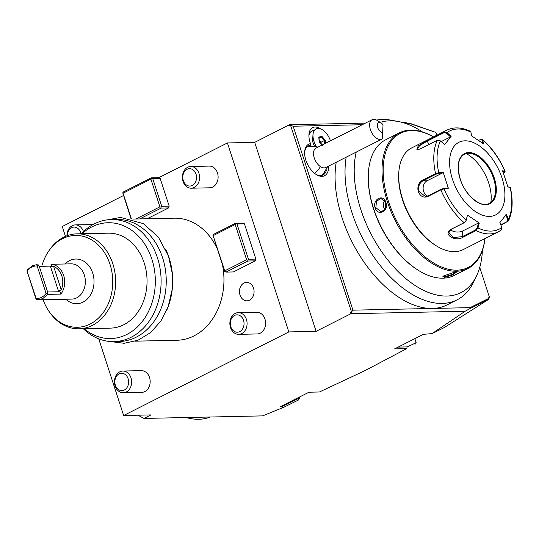 <?xml version="1.0" encoding="UTF-8"?>
<svg xmlns="http://www.w3.org/2000/svg" width="539" height="539" viewBox="0 0 539 539"><rect width="100%" height="100%" fill="white"/><g stroke="black" fill="none" stroke-linecap="round" stroke-linejoin="round"><path stroke-width="0.81" d="M414.835 338.647L416.169 342.75L407.107 346.9L406.75 348.598L394.535 348.922L423.391 334.321L432.056 333.621L465.13 311.246L470.015 308.584L470.089 307.641L488.947 298.289L488.745 297.683L489.574 297.669L488.624 298.303M407.107 346.9L398.153 347.096M470.015 308.584L488.846 299.246L444.284 327.557L432.056 333.621M488.846 299.246L488.947 298.289M406.561 123.775L410.32 123.694L434.946 132.102L435.141 132.709L435.97 132.688L436.792 135.215M479.75 267.432L489.574 297.669M416.169 342.75L415.185 343.296M299.414 397.054L299.819 398.308L298.795 398.719M160.171 178.436L152.732 178.598L161.734 206.316L169.179 206.154L160.171 178.436L158.769 177.681L227.424 142.943L254.704 142.35L289.531 124.731L290.359 124.711L289.942 125.991L289.531 124.731M410.32 123.694L403.724 122.265L401.811 122.306M365.469 123.087L290.359 124.711L351.522 311.946L350.525 312.452L350.936 313.711L316.11 331.337L254.704 142.35M123.478 195.542L62.248 226.521L65.455 236.392M130.957 218.564L122.757 192.834L123.465 191.938L151.324 177.843L152.732 178.598M158.769 177.681L151.324 177.843M169.179 206.154L168.592 207.919L147.167 218.76M98.752 338.863L123.653 415.508L288.83 331.923L316.11 331.337M227.424 142.943L288.83 331.923M243.028 223.065L244.436 223.82L255.897 259.097L248.459 259.259L236.992 223.981L235.59 223.227L243.028 223.065M255.311 260.863L247.873 261.024L225.982 272.101L233.421 271.939L255.311 260.863L255.897 259.097M222.499 264.945A61.062 48.409 88.8 0 1 176.859 340.271L135.511 341.16M132.877 219.07L174.218 218.174A61.062 48.409 88.8 0 1 217.204 248.654M253.525 288.17A9.224 7.317 88.8 0 1 246.956 300.823A9.224 7.317 88.8 0 1 239.996 295.022A9.224 7.317 88.8 0 1 246.559 282.369A9.224 7.317 88.8 0 1 253.525 288.17M190.752 166.49L209.273 166.093A10.854 8.604 88.8 0 1 217.931 174.804A10.854 8.604 88.8 0 1 212.784 187.026A10.854 8.604 88.8 0 1 209.738 187.801L191.224 188.199A10.854 8.604 -91.2 0 0 194.262 187.424A10.854 8.604 88.8 0 0 199.41 175.202A10.854 8.604 88.8 0 0 190.752 166.49A10.854 8.604 88.8 0 0 187.713 167.265A10.854 8.604 -91.2 0 0 182.566 179.487A10.854 8.604 -91.2 0 0 191.224 188.199M238.238 312.64L256.759 312.243A10.854 8.604 88.8 0 1 265.417 320.954A10.854 8.604 88.8 0 1 260.27 333.176A10.854 8.604 88.8 0 1 257.231 333.944L238.71 334.348A10.854 8.604 -91.2 0 0 241.748 333.574A10.854 8.604 88.8 0 0 246.896 321.352A10.854 8.604 88.8 0 0 238.238 312.64A10.854 8.604 88.8 0 0 235.199 313.415A10.854 8.604 -91.2 0 0 230.052 325.637A10.854 8.604 -91.2 0 0 238.71 334.348M122.818 371.048L141.339 370.65A10.854 8.604 88.8 0 1 149.99 379.355A10.854 8.604 88.8 0 1 144.843 391.577A10.854 8.604 88.8 0 1 141.804 392.352L123.29 392.749A10.854 8.604 -91.2 0 0 126.328 391.981A10.854 8.604 88.8 0 0 131.476 379.759A10.854 8.604 88.8 0 0 122.818 371.048A10.854 8.604 88.8 0 0 119.779 371.822A10.854 8.604 -91.2 0 0 114.632 384.044A10.854 8.604 -91.2 0 0 123.29 392.749M139.722 218.922L161.154 208.081L161.033 207.205L161.734 206.316M161.154 208.081L168.592 207.919M122.757 192.834L123.047 193.218L150.907 179.123L151.614 178.227M150.907 179.123L159.915 206.835L161.033 207.205M135.868 219.002L159.915 206.835M131.314 218.652L123.047 193.218M289.942 125.991L290.939 125.486L293.169 126.22L352.937 310.168L432.305 308.456A99.055 56.433 63.2 0 0 447.141 304.865L457.092 299.825A99.055 56.433 63.2 0 0 473.505 282.241L476.577 275.867A94.352 53.752 -116.8 0 1 396.785 270.201A94.352 53.752 -116.8 0 1 356.225 152.099M362.221 124.731L293.169 126.22M434.946 132.102L409.808 123.283M380.258 122.387A94.352 53.752 -116.8 0 1 398.496 121.558L391.536 120.251A99.055 56.433 63.2 0 0 376.559 120.076M346.179 157.179A99.055 56.433 63.2 0 0 352.014 212.75A99.055 56.433 63.2 0 0 457.092 299.825M336.228 162.219A99.055 56.433 63.2 0 0 342.07 217.783A99.055 56.433 63.2 0 0 432.305 308.456L470.089 307.641M352.937 310.168L351.522 311.946L351.765 313.698L465.13 311.246M350.936 313.711L351.765 313.698L350.525 312.452M406.635 348.659L364.876 370.677L319.398 391.994L308.962 392.224L280.105 406.824L283.817 407.262L262.628 415.879L143.974 418.439L150.94 414.915L123.653 415.508M137.95 415.198L143.974 418.439M283.817 407.262L298.505 399.978L299.037 399.136L298.761 398.334L299.819 398.308M281.702 406.79L298.761 398.334M406.75 348.598L364.876 370.677M415.003 344.509L415.353 342.811M210.237 417.011A92.27 52.566 -116.8 0 1 186.096 417.53M328.588 166.079A17.639 10.052 -116.8 0 1 316.144 174.461A17.639 10.052 -116.8 0 1 304.663 151.776A17.639 10.052 -116.8 0 1 310.525 143.657A16.285 9.278 -116.8 0 1 308.948 134.568A16.285 9.278 -116.8 0 1 320.624 128.895M326.418 169.873A16.285 9.278 -116.8 0 1 322.976 175.007A16.285 9.278 -116.8 0 1 315.659 174.137M304.636 152.362A16.285 9.278 -116.8 0 1 308.274 145.948A16.285 9.278 -116.8 0 1 310.868 145.355L310.747 145.914A16.285 9.278 63.2 0 0 307.789 146.224M310.525 143.657L310.868 145.355M314.244 130.546A13.569 7.728 63.2 0 0 308.914 135.788M322.47 175.229A16.285 9.278 63.2 0 0 324.788 172.386M330.447 140.807A13.569 7.728 63.2 0 0 316.07 128.915A13.569 7.728 63.2 0 0 316.049 128.922A13.569 7.728 63.2 0 0 312.977 134.723A13.569 7.728 63.2 0 0 316.508 146.669L308.813 146.345A15.88 9.048 63.2 0 0 306.361 147.558M320.543 175.593A15.88 9.048 63.2 0 0 322.982 174.333L327.725 166.517M312.977 134.723L312.66 139.486A7.869 4.487 63.2 0 0 314.594 146.237M372.105 119.732L315.995 148.124A10.854 6.185 -116.8 0 0 313.914 156.66A10.854 6.185 -116.8 0 0 320.422 166.612A10.854 6.185 63.2 0 0 325.799 167.494L381.908 139.102A10.854 6.185 -116.8 0 1 376.532 138.22A10.854 6.185 -116.8 0 1 370.024 128.269A10.854 6.185 -116.8 0 1 372.105 119.732A10.854 6.185 -116.8 0 1 377.3 120.5L381.134 122.946A5.43 3.093 63.2 0 0 377.374 126.227A5.43 3.093 63.2 0 0 382.623 132.446L383.034 124.819A5.43 3.093 63.2 0 0 381.134 122.946M316.508 146.669L316.541 146.682A13.354 7.607 63.2 0 1 316.838 146.77L317.922 147.147M316.049 128.922L316.07 128.915A13.569 7.728 63.2 0 0 316.541 146.682M325.435 143.347L325.219 140.18L321.864 136.286L318.839 137.128L319.122 141.966M318.839 137.128L318.825 137.775L318.839 137.128M321.864 136.286L321.5 137.034L319.014 137.728M325.219 140.18L324.471 140.477L321.5 137.034L319.048 138.274M321.217 144.075L321.089 142.188L319.95 142.599L319.297 141.845L322.416 145.463M324.694 143.718L324.471 140.477L321.089 142.188L319.169 139.965M381.908 139.102A10.854 6.185 -116.8 0 0 382.218 138.927L382.623 132.446M482.392 250.507A94.352 53.752 -116.8 0 1 476.577 275.867M398.496 121.558A94.352 53.752 -116.8 0 1 422.374 131.893M433.484 136.893A75.986 43.288 63.2 0 0 399.352 132.87L385.621 139.817A75.986 43.288 63.2 0 0 368.427 172.305L368.386 172.985A75.17 42.824 63.2 0 0 373.534 208.91A75.17 42.824 63.2 0 0 417.307 269.668L417.88 270.032A75.986 43.288 63.2 0 0 454.242 275.422L467.973 268.469A75.986 43.288 63.2 0 0 484.945 238.595M368.427 172.305A75.986 43.288 63.2 0 0 373.635 208.62A75.986 43.288 63.2 0 0 417.88 270.032M375.124 207.865C372.179 199.174 383.546 193.42 385.87 202.428C389.293 211.113 377.927 216.867 375.124 207.865L375.858 207.656L376.471 201.377L380.871 198.352L385.803 202.624L385.486 208.896L381.167 211.915L375.858 207.656M399.352 132.87A75.986 43.288 63.2 0 0 387.366 201.674A75.986 43.288 63.2 0 0 467.973 268.469M444.345 277.417L442.815 276.231L455.098 271.979L456.472 272.134L452.848 274.877L444.345 277.417L444.581 276.716L443.058 275.894M433.45 136.913A75.17 42.824 63.2 0 0 388.457 201.357A75.17 42.824 63.2 0 0 442.546 267.405A75.17 42.824 63.2 0 0 484.911 238.609M417.348 149.869L416.896 149.572L419.585 145.705L426.861 141.339L444.021 132.655L443.954 131.927L446.999 132.601L451.13 136.401L444.567 144.688L440.437 140.888L437.345 140.268L420.184 148.953L416.95 149.869L418.109 146.062L426.794 140.612L443.954 131.927A56.993 32.468 -116.8 0 1 446.791 130.162L411.715 147.908A56.993 32.468 63.2 0 0 398.82 172.271L398.739 173.403A55.632 31.693 63.2 0 0 402.552 199.996A55.632 31.693 63.2 0 0 434.946 244.962A55.632 31.693 63.2 0 0 435.424 245.258M398.82 172.271A56.993 32.468 63.2 0 0 402.721 199.511A56.993 32.468 63.2 0 0 435.91 245.568A56.993 32.468 63.2 0 0 463.176 249.611L498.252 231.858A56.993 32.468 -116.8 0 1 476.025 230.631L462.839 237.301C455.071 242.321 442.283 233.845 450.941 229.365L464.126 222.688L466.181 220.438L467.468 215.162L479.286 223.052L477.992 227.99L476.025 230.631L475.62 229.91L462.442 236.587L453.528 237.578L448.771 232.74L451.392 229.21L464.578 222.54L466.181 220.438M440.437 140.888A54.978 31.323 -116.8 0 0 438.739 172.669L443.105 172.062L448.36 188.232L443.995 188.839L440.855 189.89L427.67 196.567C423.539 198.049 420.393 196.412 418.244 191.655C417.166 186.487 418.547 182.701 422.381 180.282L435.566 173.612L438.739 172.669L438.611 173.383L442.863 172.797L427.117 180.767A8.139 6.455 88.8 0 0 423.122 188.583A8.139 6.455 88.8 0 0 427.629 196.061M501.081 230.092A56.993 32.468 -116.8 0 1 498.252 231.858L501.358 229.917L501.883 227.471L499.855 222.607L506.417 214.32L508.445 219.191L508.472 220.956L500.926 225.174M508.472 220.956C512.602 211.908 513.236 200.791 510.393 187.592L507.3 186.629M478.632 140.41L481.199 139.203L482.365 139.325L482.701 139.972A54.978 31.323 -116.8 0 1 504.888 171.24L502.631 170.775L507.886 186.945L510.143 187.404A54.978 31.323 -116.8 0 1 508.445 219.191L507.765 219.541L507.152 221.623L500.785 224.837M501.883 227.471A54.978 31.323 -116.8 0 1 477.992 227.99L477.231 227.815L475.62 229.91M467.468 215.162L466.181 220.101A54.978 31.323 -116.8 0 1 443.995 188.839L443.523 188.502L440.99 189.304L427.804 195.974L425.473 196.553L418.971 191.446C417.981 186.656 419.288 183.132 422.893 180.855L436.078 174.185L438.611 173.383M444.021 132.655L446.481 133.173L450.51 136.879L441.205 141.589M480.465 139.48L482.701 139.972L483.523 143.846L471.706 135.963L470.891 132.089A54.978 31.323 -116.8 0 0 446.999 132.601L446.481 133.173M470.891 132.089L470.291 131.273C461.647 127.191 453.811 126.82 446.791 130.162M502.388 171.51L504.592 171.961L505.11 171.348L504.767 172.177L503.446 173.019M452.443 179.157A40.708 23.19 63.2 0 0 489.527 216.415A40.708 23.19 63.2 0 0 502.045 178.086A40.708 23.19 63.2 0 0 464.962 140.82A40.708 23.19 63.2 0 0 452.443 179.157M505.798 214.798L507.765 219.541M479.286 223.052L478.491 222.998L477.231 227.815M478.491 222.998L462.738 230.968A8.139 4.757 3.1 0 1 450.516 229.749M448.36 188.232L447.774 187.916L443.523 188.502M443.105 172.062L442.863 172.797M451.13 136.401L450.51 136.879M481.927 140.025L482.728 143.798M489.284 203.398A27.543 15.692 63.2 0 0 493.63 178.456A27.543 15.692 63.2 0 0 464.409 154.242C458.13 158.19 456.742 166.45 460.252 179.022C465.15 195.468 481.159 208.404 489.284 203.398A27.543 15.692 63.2 0 0 493.805 198.534A27.543 15.692 63.2 0 0 493.583 178.483A27.543 15.692 63.2 0 0 471.005 153.487A27.543 15.692 63.2 0 0 468.492 153.265A27.543 15.692 63.2 0 0 464.389 154.255M490.84 202.381A34.873 19.869 63.2 0 0 466.154 153.588M455.981 272.013L451.797 274.614L444.581 276.716M384.711 200.454A6.785 5.377 88.8 0 0 383.795 207.481A6.785 5.377 -91.2 0 0 384.987 209.745M225.982 272.101L224.574 271.346L212.993 235.193L213.7 234.303L235.59 223.227M236.992 223.981L244.436 223.82M247.873 261.024L247.751 260.148L248.459 259.259M247.751 260.148L246.633 259.778L224.743 270.861L212.993 235.193M213.282 235.583L235.172 224.507L235.88 223.611M246.633 259.778L235.172 224.507M224.864 271.73L224.743 270.861M167.036 309.521A61.062 48.409 -91.2 0 0 169.057 257.676A61.062 48.409 -91.2 0 0 165.736 249.321M83.309 328.716A61.062 48.409 -91.2 0 0 114.025 341.625L119.153 341.517A61.062 48.409 -91.2 0 0 162.61 257.81A61.062 48.409 -91.2 0 0 116.512 219.42L111.384 219.535A61.062 48.409 -91.2 0 0 81.261 233.758M114.025 341.625A61.062 48.409 -91.2 0 0 157.482 257.925A61.062 48.409 -91.2 0 0 111.384 219.535M84.138 328.702A57.929 45.93 -91.2 0 0 138.611 325.718A57.929 45.93 -91.2 0 0 151.877 259.158A57.929 45.93 -91.2 0 0 82.083 233.737M79.011 328.81L110.428 328.13A47.493 37.656 -91.2 0 0 123.727 324.748A47.493 37.656 88.8 0 0 146.237 271.279A47.493 37.656 88.8 0 0 108.373 233.171L76.956 233.852A47.493 37.656 88.8 0 1 114.82 271.959A47.493 37.656 88.8 0 1 92.31 325.428A47.493 37.656 88.8 0 1 79.011 328.81A47.493 37.656 88.8 0 1 50.383 313.287L49.642 312.27A45.923 36.409 88.8 0 1 43.1 299.724M42.338 264.454A45.923 36.409 88.8 0 1 48.335 251.646L49.029 250.595A47.493 37.656 88.8 0 1 63.656 237.234A47.493 37.656 88.8 0 1 76.956 233.852M48.335 251.646A45.923 36.409 88.8 0 1 62.477 238.723A45.923 36.409 88.8 0 1 110.003 264.326A45.923 36.409 88.8 0 1 90.181 324.006A45.923 36.409 88.8 0 1 49.642 312.27M65.084 263.962A22.342 17.713 88.8 0 1 69.592 260.62A22.342 17.713 88.8 0 1 92.708 273.078A22.342 17.713 88.8 0 1 83.067 302.109A22.342 17.713 88.8 0 1 65.846 299.233M51.232 264.299L70.986 263.841A17.639 13.987 -91.2 0 1 85.054 277.989A17.639 13.987 -91.2 0 1 76.693 297.851A17.639 13.987 88.8 0 1 71.748 299.111L37.851 299.839L42.797 298.586L47.688 294.382L60.914 294.099A17.639 13.987 -91.2 0 0 63.636 275.375A17.639 13.987 -91.2 0 0 51.232 264.299L51.704 266.94L53.63 266.407A16.285 12.909 -91.2 0 1 61.237 289.814L59.398 290.629L60.914 294.099M37.09 264.568L32.151 265.828L27.26 270.026L26.95 270.814L36.133 298.485C40.048 298.633 43.363 296.955 46.084 293.452L37.157 265.963C33.243 265.815 29.928 267.492 27.206 270.996M59.398 290.629L58.684 291.767L47.607 292.003L39.273 266.36L50.356 266.125L51.704 266.94M47.607 292.003L47.324 293.614L47.688 294.382M47.324 293.614L46.084 293.452M38.006 264.588L39.273 266.36M38.087 265.175L37.157 265.963M26.95 270.814L35.668 298.047L36.187 299.246L37.851 299.839M36.187 299.246L36.133 298.485M187.046 169.313A8.685 6.886 -91.2 0 0 183.3 180.599A8.685 6.886 -91.2 0 0 192.288 185.436A8.685 6.886 88.8 0 0 196.034 174.151A8.685 6.886 88.8 0 0 187.046 169.313M234.532 315.456A8.685 6.886 -91.2 0 0 230.786 326.742A8.685 6.886 -91.2 0 0 239.774 331.586A8.685 6.886 88.8 0 0 243.52 320.301A8.685 6.886 88.8 0 0 234.532 315.456M119.112 373.864A8.685 6.886 -91.2 0 0 115.359 385.149A8.685 6.886 -91.2 0 0 124.347 389.993A8.685 6.886 88.8 0 0 128.1 378.708A8.685 6.886 88.8 0 0 119.112 373.864M66.957 235.786A10.854 8.604 -91.2 0 1 72.293 225.673A10.854 8.604 88.8 0 1 75.332 224.898A10.854 8.604 88.8 0 1 83.464 231.548M80.924 233.764A8.685 6.886 88.8 0 0 71.62 227.714A8.685 6.886 -91.2 0 0 67.355 235.637M320.422 166.612A16.285 9.419 123.7 0 1 314.594 173.349M319.169 141.858L321.965 145.106M464.578 222.54L464.126 222.688A56.993 32.468 -116.8 0 1 440.855 189.89L440.99 189.304M507.691 221.751L507.152 221.623M462.839 237.301L462.442 236.587L462.738 230.968M450.941 229.365L451.392 229.21M427.67 196.567L427.804 195.974M418.244 191.655L418.971 191.446M422.381 180.282L422.893 180.855L427.117 180.767M436.078 174.185L435.566 173.612A56.993 32.468 -116.8 0 1 437.345 140.268M426.794 140.612L429.071 144.459M460.131 178.988A28.089 16.002 63.2 0 0 485.72 204.699A28.089 16.002 63.2 0 0 494.357 178.247A28.089 16.002 63.2 0 0 468.768 152.537A28.089 16.002 63.2 0 0 460.131 178.988M61.237 289.814L53.63 266.407M58.684 291.767L50.356 266.125M318.994 137.472L319.297 141.845M435.91 245.568L434.946 244.962M510.265 187.451L509.618 187.114M482.365 139.325C491.844 147.679 499.431 158.358 505.11 171.348M93.085 224.514L75.332 224.898M107.463 219.818L120.541 217.433L143.374 223.624L158.372 237.106L168.498 256.2L172.143 272.835L172.042 290.029L168.195 306.516L160.878 321.069L150.576 332.61L138.018 340.237L124.145 343.296L110.091 341.51"/></g></svg>
